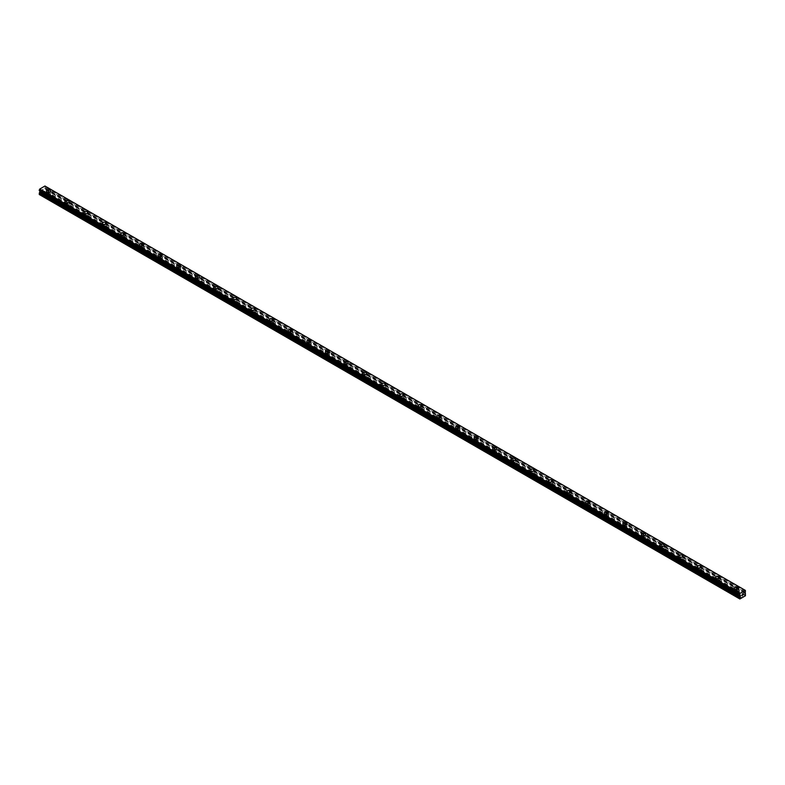 <?xml version="1.0" encoding="UTF-8"?>
<svg xmlns="http://www.w3.org/2000/svg" width="785" height="785" viewBox="0 0 785 785"><rect width="100%" height="100%" fill="white"/><g stroke="black" fill="none" stroke-linecap="round" stroke-linejoin="round"><path stroke-width="0.59" stroke-dasharray="3.92 2.94" d="M741.717 597.915L736.193 594.363A1.315 0.756 0 0 0 737.772 593.617A1.315 0.756 0 0 0 737.743 593.47L736.713 592.871A1.315 0.756 0 0 0 735.143 593.617A1.315 0.756 0 0 0 735.162 593.774L48.287 197.202A1.315 0.756 0 0 0 49.857 196.456A1.315 0.756 0 0 0 49.838 196.309L48.807 195.71A1.315 0.756 0 0 0 47.228 196.456A1.315 0.756 0 0 0 47.257 196.613L41.419 193.601L45.451 190.912L44.676 188.881L45.451 187.016L44.941 186.016M47.62 194.67A1.315 0.756 0 0 0 49.053 194.837A1.315 0.756 0 0 0 49.857 194.13A1.315 0.756 0 0 0 49.475 193.601A1.315 0.756 0 0 0 48.042 193.434A1.315 0.756 0 0 0 47.228 194.13A1.315 0.756 0 0 0 47.62 194.67M50.633 191.098L50.633 191.089A2.08 1.197 180 0 1 49.347 192.207A2.08 1.197 180 0 1 47.071 191.942A2.08 1.197 180 0 1 46.462 191.098L46.462 191.089M66.205 207.907L66.882 207.937A1.315 0.756 0 0 0 68.452 207.191A1.315 0.756 0 0 0 68.423 207.044L67.402 206.445A1.315 0.756 0 0 0 65.822 207.191A1.315 0.756 0 0 0 65.852 207.348L66.205 207.907M66.205 205.405A1.315 0.756 0 0 0 67.638 205.572A1.315 0.756 0 0 0 68.452 204.865A1.315 0.756 0 0 0 68.069 204.326A1.315 0.756 0 0 0 66.637 204.169A1.315 0.756 0 0 0 65.822 204.865A1.315 0.756 0 0 0 66.205 205.405M69.217 201.833L69.217 201.823A2.08 1.197 180 0 1 67.932 202.942A2.08 1.197 180 0 1 65.665 202.677A2.08 1.197 180 0 1 65.057 201.833L65.057 201.823M84.8 218.642L85.467 218.672A1.315 0.756 0 0 0 87.047 217.926A1.315 0.756 0 0 0 87.017 217.779L85.987 217.18A1.315 0.756 0 0 0 84.417 217.926A1.315 0.756 0 0 0 84.446 218.073L84.8 218.642M84.8 216.14A1.315 0.756 0 0 0 86.232 216.307A1.315 0.756 0 0 0 87.047 215.6A1.315 0.756 0 0 0 86.664 215.061A1.315 0.756 0 0 0 85.231 214.904A1.315 0.756 0 0 0 84.417 215.6A1.315 0.756 0 0 0 84.8 216.14M87.812 212.558L87.812 212.568A2.08 1.197 180 0 1 86.527 213.677A2.08 1.197 180 0 1 84.26 213.412A2.08 1.197 180 0 1 83.652 212.568L83.652 212.558M103.394 229.377L104.062 229.406A1.315 0.756 0 0 0 105.641 228.661A1.315 0.756 0 0 0 105.612 228.513L104.582 227.915A1.315 0.756 0 0 0 103.012 228.661A1.315 0.756 0 0 0 103.031 228.808L103.394 229.377M103.394 226.875A1.315 0.756 0 0 0 104.827 227.032A1.315 0.756 0 0 0 105.641 226.335A1.315 0.756 0 0 0 105.249 225.795A1.315 0.756 0 0 0 103.816 225.638A1.315 0.756 0 0 0 103.012 226.335A1.315 0.756 0 0 0 103.394 226.875M106.407 223.293L106.407 223.293A2.08 1.197 180 0 1 105.121 224.412A2.08 1.197 180 0 1 102.855 224.147A2.08 1.197 180 0 1 102.236 223.293L102.236 223.293M121.989 240.112L122.656 240.141A1.315 0.756 0 0 0 124.226 239.396A1.315 0.756 0 0 0 124.207 239.248L123.176 238.65A1.315 0.756 0 0 0 121.596 239.396A1.315 0.756 0 0 0 121.626 239.543L121.989 240.112M121.989 237.61A1.315 0.756 0 0 0 123.422 237.767A1.315 0.756 0 0 0 124.226 237.07A1.315 0.756 0 0 0 123.844 236.53A1.315 0.756 0 0 0 122.411 236.363A1.315 0.756 0 0 0 121.596 237.07A1.315 0.756 0 0 0 121.989 237.61M124.992 234.028L124.992 234.028A2.08 1.197 180 0 1 123.706 235.137A2.08 1.197 180 0 1 121.439 234.882A2.08 1.197 180 0 1 120.831 234.028L120.831 234.028M140.574 250.847L141.241 250.876A1.315 0.756 0 0 0 142.821 250.13A1.315 0.756 0 0 0 142.792 249.983L141.771 249.385A1.315 0.756 0 0 0 140.191 250.13A1.315 0.756 0 0 0 140.221 250.278L140.574 250.847M140.574 248.345A1.315 0.756 0 0 0 142.006 248.502A1.315 0.756 0 0 0 142.821 247.805A1.315 0.756 0 0 0 142.438 247.265A1.315 0.756 0 0 0 141.006 247.098A1.315 0.756 0 0 0 140.191 247.805A1.315 0.756 0 0 0 140.574 248.345M143.586 244.763L143.586 244.763A2.08 1.197 180 0 1 142.301 245.872A2.08 1.197 180 0 1 140.034 245.617A2.08 1.197 180 0 1 139.426 244.763L139.426 244.763M159.169 261.582L159.836 261.611A1.315 0.756 0 0 0 161.416 260.865A1.315 0.756 0 0 0 161.386 260.708L160.356 260.12A1.315 0.756 0 0 0 158.786 260.865A1.315 0.756 0 0 0 158.805 261.012L159.169 261.582M159.169 259.07A1.315 0.756 0 0 0 160.601 259.236A1.315 0.756 0 0 0 161.416 258.54A1.315 0.756 0 0 0 161.033 258A1.315 0.756 0 0 0 159.6 257.833A1.315 0.756 0 0 0 158.786 258.54A1.315 0.756 0 0 0 159.169 259.07M162.181 255.498L162.181 255.498A2.08 1.197 180 0 1 160.896 256.607A2.08 1.197 180 0 1 158.629 256.352A2.08 1.197 180 0 1 158.02 255.498L158.02 255.498M177.763 272.316L178.43 272.346A1.315 0.756 0 0 0 180.01 271.6A1.315 0.756 0 0 0 179.981 271.443L178.951 270.854A1.315 0.756 0 0 0 177.381 271.6A1.315 0.756 0 0 0 177.4 271.747L177.763 272.316M177.763 269.804A1.315 0.756 0 0 0 179.196 269.971A1.315 0.756 0 0 0 180.01 269.275A1.315 0.756 0 0 0 179.618 268.735A1.315 0.756 0 0 0 178.185 268.568A1.315 0.756 0 0 0 177.381 269.275A1.315 0.756 0 0 0 177.763 269.804M180.776 266.233L180.776 266.233A2.08 1.197 180 0 1 179.49 267.342A2.08 1.197 180 0 1 177.224 267.086A2.08 1.197 180 0 1 176.605 266.233L176.605 266.233M196.358 283.051L197.025 283.071A1.315 0.756 0 0 0 198.595 282.335A1.315 0.756 0 0 0 198.576 282.178L197.545 281.589A1.315 0.756 0 0 0 195.965 282.335A1.315 0.756 0 0 0 195.995 282.482L196.358 283.051M196.358 280.539A1.315 0.756 0 0 0 197.791 280.706A1.315 0.756 0 0 0 198.595 280.01A1.315 0.756 0 0 0 198.212 279.47A1.315 0.756 0 0 0 196.78 279.303A1.315 0.756 0 0 0 195.965 280.01A1.315 0.756 0 0 0 196.358 280.539M199.361 276.968L199.361 276.968A2.08 1.197 180 0 1 198.075 278.076A2.08 1.197 180 0 1 195.808 277.821A2.08 1.197 180 0 1 195.2 276.968L195.2 276.968M214.943 293.776L215.61 293.806A1.315 0.756 0 0 0 217.19 293.07A1.315 0.756 0 0 0 217.16 292.913L216.14 292.324A1.315 0.756 0 0 0 214.56 293.07A1.315 0.756 0 0 0 214.59 293.217L214.943 293.776M214.943 291.274A1.315 0.756 0 0 0 216.375 291.441A1.315 0.756 0 0 0 217.19 290.744A1.315 0.756 0 0 0 216.807 290.205A1.315 0.756 0 0 0 215.375 290.038A1.315 0.756 0 0 0 214.56 290.744A1.315 0.756 0 0 0 214.943 291.274M217.955 287.702L217.955 287.702A2.08 1.197 180 0 1 216.67 288.811A2.08 1.197 180 0 1 214.403 288.556A2.08 1.197 180 0 1 213.795 287.702L213.795 287.702M233.537 304.511L234.205 304.541A1.315 0.756 0 0 0 235.785 303.795A1.315 0.756 0 0 0 235.755 303.648L234.725 303.059A1.315 0.756 0 0 0 233.155 303.795A1.315 0.756 0 0 0 233.174 303.952L233.537 304.511M233.537 302.009A1.315 0.756 0 0 0 234.97 302.176A1.315 0.756 0 0 0 235.785 301.469A1.315 0.756 0 0 0 235.392 300.94A1.315 0.756 0 0 0 233.959 300.773A1.315 0.756 0 0 0 233.155 301.469A1.315 0.756 0 0 0 233.537 302.009M236.55 298.437L236.55 298.428A2.08 1.197 180 0 1 235.264 299.546A2.08 1.197 180 0 1 232.998 299.281A2.08 1.197 180 0 1 232.389 298.437L232.389 298.428M252.132 315.246L252.799 315.276A1.315 0.756 0 0 0 254.369 314.53A1.315 0.756 0 0 0 254.35 314.383L253.32 313.794A1.315 0.756 0 0 0 251.74 314.53A1.315 0.756 0 0 0 251.769 314.687L252.132 315.246M252.132 312.744A1.315 0.756 0 0 0 253.565 312.911A1.315 0.756 0 0 0 254.369 312.204A1.315 0.756 0 0 0 253.987 311.674A1.315 0.756 0 0 0 252.554 311.508A1.315 0.756 0 0 0 251.74 312.204A1.315 0.756 0 0 0 252.132 312.744M255.145 309.162L255.145 309.172A2.08 1.197 180 0 1 253.859 310.281A2.08 1.197 180 0 1 251.583 310.016A2.08 1.197 180 0 1 250.974 309.172L250.974 309.162M270.717 325.981L271.394 326.01A1.315 0.756 0 0 0 272.964 325.265A1.315 0.756 0 0 0 272.945 325.118L271.914 324.519A1.315 0.756 0 0 0 270.334 325.265A1.315 0.756 0 0 0 270.364 325.422L270.717 325.981M270.717 323.479A1.315 0.756 0 0 0 272.15 323.646A1.315 0.756 0 0 0 272.964 322.939A1.315 0.756 0 0 0 272.581 322.409A1.315 0.756 0 0 0 271.149 322.242A1.315 0.756 0 0 0 270.334 322.939A1.315 0.756 0 0 0 270.717 323.479M273.729 319.907L273.729 319.897A2.08 1.197 180 0 1 272.444 321.016A2.08 1.197 180 0 1 270.177 320.751A2.08 1.197 180 0 1 269.569 319.907L269.569 319.897M289.312 336.716L289.979 336.745A1.315 0.756 0 0 0 291.559 336A1.315 0.756 0 0 0 291.529 335.852L290.509 335.254A1.315 0.756 0 0 0 288.929 336A1.315 0.756 0 0 0 288.959 336.157L289.312 336.716M289.312 334.214A1.315 0.756 0 0 0 290.744 334.381A1.315 0.756 0 0 0 291.559 333.674A1.315 0.756 0 0 0 291.176 333.134A1.315 0.756 0 0 0 289.743 332.977A1.315 0.756 0 0 0 288.929 333.674A1.315 0.756 0 0 0 289.312 334.214M292.324 330.642L292.324 330.632A2.08 1.197 180 0 1 291.039 331.751A2.08 1.197 180 0 1 288.772 331.486A2.08 1.197 180 0 1 288.164 330.642L288.164 330.632M307.906 347.451L308.574 347.48A1.315 0.756 0 0 0 310.153 346.735A1.315 0.756 0 0 0 310.124 346.587L309.094 345.989A1.315 0.756 0 0 0 307.524 346.735A1.315 0.756 0 0 0 307.543 346.882L307.906 347.451M307.906 344.949A1.315 0.756 0 0 0 309.339 345.115A1.315 0.756 0 0 0 310.153 344.409A1.315 0.756 0 0 0 309.761 343.869A1.315 0.756 0 0 0 308.328 343.712A1.315 0.756 0 0 0 307.524 344.409A1.315 0.756 0 0 0 307.906 344.949M310.919 341.377L310.919 341.367A2.08 1.197 180 0 1 309.633 342.486A2.08 1.197 180 0 1 307.367 342.221A2.08 1.197 180 0 1 306.758 341.377L306.758 341.367M326.501 358.186L327.168 358.215A1.315 0.756 0 0 0 328.738 357.469A1.315 0.756 0 0 0 328.719 357.322L327.688 356.724A1.315 0.756 0 0 0 326.109 357.469A1.315 0.756 0 0 0 326.138 357.617L326.501 358.186M326.501 355.683A1.315 0.756 0 0 0 327.934 355.84A1.315 0.756 0 0 0 328.738 355.144A1.315 0.756 0 0 0 328.356 354.604A1.315 0.756 0 0 0 326.923 354.447A1.315 0.756 0 0 0 326.109 355.144A1.315 0.756 0 0 0 326.501 355.683M329.514 352.102L329.514 352.102A2.08 1.197 180 0 1 328.228 353.221A2.08 1.197 180 0 1 325.952 352.956A2.08 1.197 180 0 1 325.343 352.102L325.343 352.102M345.086 368.921L345.763 368.95A1.315 0.756 0 0 0 347.333 368.204A1.315 0.756 0 0 0 347.304 368.057L346.283 367.459A1.315 0.756 0 0 0 344.703 368.204A1.315 0.756 0 0 0 344.733 368.351L345.086 368.921M345.086 366.418A1.315 0.756 0 0 0 346.519 366.575A1.315 0.756 0 0 0 347.333 365.879A1.315 0.756 0 0 0 346.95 365.339A1.315 0.756 0 0 0 345.518 365.172A1.315 0.756 0 0 0 344.703 365.879A1.315 0.756 0 0 0 345.086 366.418M348.098 362.837L348.098 362.837A2.08 1.197 180 0 1 346.813 363.946A2.08 1.197 180 0 1 344.546 363.69A2.08 1.197 180 0 1 343.938 362.837L343.938 362.837M363.681 379.655L364.348 379.685A1.315 0.756 0 0 0 365.928 378.939A1.315 0.756 0 0 0 365.898 378.792L364.868 378.193A1.315 0.756 0 0 0 363.298 378.939A1.315 0.756 0 0 0 363.327 379.086L363.681 379.655M363.681 377.153A1.315 0.756 0 0 0 365.113 377.31A1.315 0.756 0 0 0 365.928 376.614A1.315 0.756 0 0 0 365.545 376.074A1.315 0.756 0 0 0 364.112 375.907A1.315 0.756 0 0 0 363.298 376.614A1.315 0.756 0 0 0 363.681 377.153M366.693 373.572L366.693 373.572A2.08 1.197 180 0 1 365.408 374.68A2.08 1.197 180 0 1 363.141 374.425A2.08 1.197 180 0 1 362.533 373.572L362.533 373.572M382.275 390.39L382.943 390.42A1.315 0.756 0 0 0 384.522 389.674A1.315 0.756 0 0 0 384.493 389.517L383.463 388.928A1.315 0.756 0 0 0 381.893 389.674A1.315 0.756 0 0 0 381.912 389.821L382.275 390.39M382.275 387.878A1.315 0.756 0 0 0 383.708 388.045A1.315 0.756 0 0 0 384.522 387.348A1.315 0.756 0 0 0 384.13 386.809A1.315 0.756 0 0 0 382.697 386.642A1.315 0.756 0 0 0 381.893 387.348A1.315 0.756 0 0 0 382.275 387.878M385.288 384.307L385.288 384.307A2.08 1.197 180 0 1 384.002 385.415A2.08 1.197 180 0 1 381.736 385.16A2.08 1.197 180 0 1 381.117 384.307L381.117 384.307M400.87 401.125L401.537 401.145A1.315 0.756 0 0 0 403.107 400.409A1.315 0.756 0 0 0 403.088 400.252L402.057 399.663A1.315 0.756 0 0 0 400.478 400.409A1.315 0.756 0 0 0 400.507 400.556L400.87 401.125M400.87 398.613A1.315 0.756 0 0 0 402.303 398.78A1.315 0.756 0 0 0 403.107 398.083A1.315 0.756 0 0 0 402.725 397.544A1.315 0.756 0 0 0 401.292 397.377A1.315 0.756 0 0 0 400.478 398.083A1.315 0.756 0 0 0 400.87 398.613M403.882 395.041L403.882 395.041A2.08 1.197 180 0 1 402.597 396.15A2.08 1.197 180 0 1 400.321 395.895A2.08 1.197 180 0 1 399.712 395.041L399.712 395.041M419.455 411.86L420.132 411.88A1.315 0.756 0 0 0 421.702 411.144A1.315 0.756 0 0 0 421.673 410.987L420.652 410.398A1.315 0.756 0 0 0 419.072 411.144A1.315 0.756 0 0 0 419.102 411.291L419.455 411.86M419.455 409.348A1.315 0.756 0 0 0 420.888 409.515A1.315 0.756 0 0 0 421.702 408.818A1.315 0.756 0 0 0 421.319 408.278A1.315 0.756 0 0 0 419.887 408.112A1.315 0.756 0 0 0 419.072 408.818A1.315 0.756 0 0 0 419.455 409.348M422.467 405.776L422.467 405.776A2.08 1.197 180 0 1 421.182 406.885A2.08 1.197 180 0 1 418.915 406.63A2.08 1.197 180 0 1 418.307 405.776L418.307 405.776M438.05 422.585L438.717 422.615A1.315 0.756 0 0 0 440.297 421.879A1.315 0.756 0 0 0 440.267 421.722L439.237 421.133A1.315 0.756 0 0 0 437.667 421.879A1.315 0.756 0 0 0 437.696 422.026L438.05 422.585M438.05 420.083A1.315 0.756 0 0 0 439.482 420.25A1.315 0.756 0 0 0 440.297 419.543A1.315 0.756 0 0 0 439.914 419.013A1.315 0.756 0 0 0 438.481 418.847A1.315 0.756 0 0 0 437.667 419.543A1.315 0.756 0 0 0 438.05 420.083M441.062 416.511L441.062 416.511A2.08 1.197 180 0 1 439.777 417.62A2.08 1.197 180 0 1 437.51 417.365A2.08 1.197 180 0 1 436.902 416.511L436.902 416.511M456.644 433.32L457.312 433.349A1.315 0.756 0 0 0 458.891 432.604A1.315 0.756 0 0 0 458.862 432.457L457.832 431.868A1.315 0.756 0 0 0 456.262 432.604A1.315 0.756 0 0 0 456.281 432.761L456.644 433.32M456.644 430.818A1.315 0.756 0 0 0 458.077 430.985A1.315 0.756 0 0 0 458.891 430.278A1.315 0.756 0 0 0 458.499 429.748A1.315 0.756 0 0 0 457.066 429.581A1.315 0.756 0 0 0 456.262 430.278A1.315 0.756 0 0 0 456.644 430.818M459.657 427.246L459.657 427.236A2.08 1.197 180 0 1 458.371 428.355A2.08 1.197 180 0 1 456.105 428.09A2.08 1.197 180 0 1 455.486 427.246L455.486 427.236M475.239 444.055L475.906 444.084A1.315 0.756 0 0 0 477.476 443.339A1.315 0.756 0 0 0 477.457 443.191L476.426 442.603A1.315 0.756 0 0 0 474.846 443.339A1.315 0.756 0 0 0 474.876 443.496L475.239 444.055M475.239 441.553A1.315 0.756 0 0 0 476.672 441.719A1.315 0.756 0 0 0 477.476 441.013A1.315 0.756 0 0 0 477.094 440.483A1.315 0.756 0 0 0 475.661 440.316A1.315 0.756 0 0 0 474.846 441.013A1.315 0.756 0 0 0 475.239 441.553M478.242 437.981L478.242 437.971A2.08 1.197 180 0 1 476.956 439.09A2.08 1.197 180 0 1 474.689 438.825A2.08 1.197 180 0 1 474.081 437.981L474.081 437.971M493.824 454.79L494.491 454.819A1.315 0.756 0 0 0 496.071 454.073A1.315 0.756 0 0 0 496.041 453.926L495.021 453.328A1.315 0.756 0 0 0 493.441 454.073A1.315 0.756 0 0 0 493.471 454.23L493.824 454.79M493.824 452.288A1.315 0.756 0 0 0 495.257 452.454A1.315 0.756 0 0 0 496.071 451.748A1.315 0.756 0 0 0 495.688 451.218A1.315 0.756 0 0 0 494.256 451.051A1.315 0.756 0 0 0 493.441 451.748A1.315 0.756 0 0 0 493.824 452.288M496.836 448.716L496.836 448.706A2.08 1.197 180 0 1 495.551 449.825A2.08 1.197 180 0 1 493.284 449.56A2.08 1.197 180 0 1 492.676 448.716L492.676 448.706M512.419 465.525L513.086 465.554A1.315 0.756 0 0 0 514.666 464.808A1.315 0.756 0 0 0 514.636 464.661L513.606 464.063A1.315 0.756 0 0 0 512.036 464.808A1.315 0.756 0 0 0 512.056 464.965L512.419 465.525M512.419 463.022A1.315 0.756 0 0 0 513.851 463.189A1.315 0.756 0 0 0 514.666 462.483A1.315 0.756 0 0 0 514.283 461.943A1.315 0.756 0 0 0 512.85 461.786A1.315 0.756 0 0 0 512.036 462.483A1.315 0.756 0 0 0 512.419 463.022M515.431 459.441L515.431 459.451A2.08 1.197 180 0 1 514.146 460.56A2.08 1.197 180 0 1 511.879 460.295A2.08 1.197 180 0 1 511.27 459.451L511.27 459.441M531.013 476.26L531.681 476.289A1.315 0.756 0 0 0 533.26 475.543A1.315 0.756 0 0 0 533.231 475.396L532.201 474.797A1.315 0.756 0 0 0 530.631 475.543A1.315 0.756 0 0 0 530.65 475.69L531.013 476.26M531.013 473.757A1.315 0.756 0 0 0 532.446 473.924A1.315 0.756 0 0 0 533.26 473.218A1.315 0.756 0 0 0 532.868 472.678A1.315 0.756 0 0 0 531.435 472.521A1.315 0.756 0 0 0 530.631 473.218A1.315 0.756 0 0 0 531.013 473.757M534.026 470.176L534.026 470.176A2.08 1.197 180 0 1 532.74 471.294A2.08 1.197 180 0 1 530.474 471.029A2.08 1.197 180 0 1 529.855 470.176L529.855 470.176M549.608 486.994L550.275 487.024A1.315 0.756 0 0 0 551.845 486.278A1.315 0.756 0 0 0 551.826 486.131L550.795 485.532A1.315 0.756 0 0 0 549.215 486.278A1.315 0.756 0 0 0 549.245 486.425L549.608 486.994M549.608 484.492A1.315 0.756 0 0 0 551.041 484.649A1.315 0.756 0 0 0 551.845 483.952A1.315 0.756 0 0 0 551.462 483.413A1.315 0.756 0 0 0 550.03 483.256A1.315 0.756 0 0 0 549.215 483.952A1.315 0.756 0 0 0 549.608 484.492M552.611 480.911L552.611 480.911A2.08 1.197 180 0 1 551.325 482.029A2.08 1.197 180 0 1 549.058 481.764A2.08 1.197 180 0 1 548.45 480.911L548.45 480.911M568.193 497.729L568.86 497.759A1.315 0.756 0 0 0 570.44 497.013A1.315 0.756 0 0 0 570.41 496.866L569.39 496.267A1.315 0.756 0 0 0 567.81 497.013A1.315 0.756 0 0 0 567.84 497.16L568.193 497.729M568.193 495.227A1.315 0.756 0 0 0 569.625 495.384A1.315 0.756 0 0 0 570.44 494.687A1.315 0.756 0 0 0 570.057 494.148A1.315 0.756 0 0 0 568.625 493.981A1.315 0.756 0 0 0 567.81 494.687A1.315 0.756 0 0 0 568.193 495.227M571.205 491.645L571.205 491.645A2.08 1.197 180 0 1 569.92 492.754A2.08 1.197 180 0 1 567.653 492.499A2.08 1.197 180 0 1 567.045 491.645L567.045 491.645M586.788 508.464L587.455 508.494A1.315 0.756 0 0 0 589.035 507.748A1.315 0.756 0 0 0 589.005 507.601L587.975 507.002A1.315 0.756 0 0 0 586.405 507.748A1.315 0.756 0 0 0 586.424 507.895L586.788 508.464M586.788 505.962A1.315 0.756 0 0 0 588.22 506.119A1.315 0.756 0 0 0 589.035 505.422A1.315 0.756 0 0 0 588.642 504.883A1.315 0.756 0 0 0 587.209 504.716A1.315 0.756 0 0 0 586.405 505.422A1.315 0.756 0 0 0 586.788 505.962M589.8 502.38L589.8 502.38A2.08 1.197 180 0 1 588.514 503.489A2.08 1.197 180 0 1 586.248 503.234A2.08 1.197 180 0 1 585.639 502.38L585.639 502.38M605.382 519.199L606.049 519.228A1.315 0.756 0 0 0 607.619 518.483A1.315 0.756 0 0 0 607.6 518.326L606.569 517.737A1.315 0.756 0 0 0 604.99 518.483A1.315 0.756 0 0 0 605.019 518.63L605.382 519.199M605.382 516.687A1.315 0.756 0 0 0 606.815 516.854A1.315 0.756 0 0 0 607.619 516.157A1.315 0.756 0 0 0 607.237 515.617A1.315 0.756 0 0 0 605.804 515.451A1.315 0.756 0 0 0 604.99 516.157A1.315 0.756 0 0 0 605.382 516.687M608.395 513.115L608.395 513.115A2.08 1.197 180 0 1 607.109 514.224A2.08 1.197 180 0 1 604.833 513.969A2.08 1.197 180 0 1 604.224 513.115L604.224 513.115M623.967 529.934L624.644 529.953A1.315 0.756 0 0 0 626.214 529.218A1.315 0.756 0 0 0 626.194 529.061L625.164 528.472A1.315 0.756 0 0 0 623.584 529.218A1.315 0.756 0 0 0 623.614 529.365L623.967 529.934M623.967 527.422A1.315 0.756 0 0 0 625.4 527.589A1.315 0.756 0 0 0 626.214 526.892A1.315 0.756 0 0 0 625.831 526.352A1.315 0.756 0 0 0 624.399 526.185A1.315 0.756 0 0 0 623.584 526.892A1.315 0.756 0 0 0 623.967 527.422M626.98 523.85L626.98 523.85A2.08 1.197 180 0 1 625.694 524.959A2.08 1.197 180 0 1 623.427 524.704A2.08 1.197 180 0 1 622.819 523.85L622.819 523.85M642.562 540.669L643.229 540.688A1.315 0.756 0 0 0 644.809 539.952A1.315 0.756 0 0 0 644.779 539.795L643.759 539.207A1.315 0.756 0 0 0 642.179 539.952A1.315 0.756 0 0 0 642.208 540.1L642.562 540.669M642.562 538.157A1.315 0.756 0 0 0 643.994 538.324A1.315 0.756 0 0 0 644.809 537.627A1.315 0.756 0 0 0 644.426 537.087A1.315 0.756 0 0 0 642.993 536.92A1.315 0.756 0 0 0 642.179 537.627A1.315 0.756 0 0 0 642.562 538.157M645.574 534.585L645.574 534.585A2.08 1.197 180 0 1 644.289 535.694A2.08 1.197 180 0 1 642.022 535.439A2.08 1.197 180 0 1 641.414 534.585L641.414 534.585M661.156 551.394L661.824 551.423A1.315 0.756 0 0 0 663.404 550.687A1.315 0.756 0 0 0 663.374 550.53L662.344 549.942A1.315 0.756 0 0 0 660.774 550.687A1.315 0.756 0 0 0 660.793 550.834L661.156 551.394M661.156 548.892A1.315 0.756 0 0 0 662.589 549.058A1.315 0.756 0 0 0 663.404 548.352A1.315 0.756 0 0 0 663.011 547.822A1.315 0.756 0 0 0 661.578 547.655A1.315 0.756 0 0 0 660.774 548.352A1.315 0.756 0 0 0 661.156 548.892M664.169 545.32L664.169 545.32A2.08 1.197 180 0 1 662.883 546.429A2.08 1.197 180 0 1 660.617 546.174A2.08 1.197 180 0 1 660.008 545.32L660.008 545.32M679.751 562.129L680.418 562.158A1.315 0.756 0 0 0 681.988 561.412A1.315 0.756 0 0 0 681.969 561.265L680.938 560.676A1.315 0.756 0 0 0 679.359 561.412A1.315 0.756 0 0 0 679.388 561.569L679.751 562.129M679.751 559.627A1.315 0.756 0 0 0 681.184 559.793A1.315 0.756 0 0 0 681.988 559.087A1.315 0.756 0 0 0 681.606 558.557A1.315 0.756 0 0 0 680.173 558.39A1.315 0.756 0 0 0 679.359 559.087A1.315 0.756 0 0 0 679.751 559.627M682.764 556.045L682.764 556.055A2.08 1.197 180 0 1 681.478 557.164A2.08 1.197 180 0 1 679.202 556.899A2.08 1.197 180 0 1 678.593 556.055L678.593 556.045M698.336 572.864L699.013 572.893A1.315 0.756 0 0 0 700.583 572.147A1.315 0.756 0 0 0 700.554 572L699.533 571.411A1.315 0.756 0 0 0 697.953 572.147A1.315 0.756 0 0 0 697.983 572.304L698.336 572.864M698.336 570.361A1.315 0.756 0 0 0 699.769 570.528A1.315 0.756 0 0 0 700.583 569.822A1.315 0.756 0 0 0 700.2 569.292A1.315 0.756 0 0 0 698.768 569.125A1.315 0.756 0 0 0 697.953 569.822A1.315 0.756 0 0 0 698.336 570.361M701.348 566.79L701.348 566.78A2.08 1.197 180 0 1 700.063 567.898A2.08 1.197 180 0 1 697.796 567.634A2.08 1.197 180 0 1 697.188 566.79L697.188 566.78M716.931 583.598L717.598 583.628A1.315 0.756 0 0 0 719.178 582.882A1.315 0.756 0 0 0 719.148 582.735L718.118 582.136A1.315 0.756 0 0 0 716.548 582.882A1.315 0.756 0 0 0 716.577 583.039L716.931 583.598M716.931 581.096A1.315 0.756 0 0 0 718.363 581.263A1.315 0.756 0 0 0 719.178 580.557A1.315 0.756 0 0 0 718.795 580.027A1.315 0.756 0 0 0 717.362 579.86A1.315 0.756 0 0 0 716.548 580.557A1.315 0.756 0 0 0 716.931 581.096M719.943 577.524L719.943 577.515A2.08 1.197 180 0 1 718.658 578.633A2.08 1.197 180 0 1 716.391 578.368A2.08 1.197 180 0 1 715.783 577.524L715.783 577.515M735.525 591.831A1.315 0.756 0 0 0 736.958 591.998A1.315 0.756 0 0 0 737.772 591.291A1.315 0.756 0 0 0 737.38 590.752A1.315 0.756 0 0 0 735.947 590.595A1.315 0.756 0 0 0 735.143 591.291A1.315 0.756 0 0 0 735.525 591.831M738.538 588.259L738.538 588.25A2.08 1.197 180 0 1 737.252 589.368A2.08 1.197 180 0 1 734.986 589.103A2.08 1.197 180 0 1 734.367 588.259L734.367 588.25M734.986 592.145A2.08 1.197 0 0 0 737.252 592.4A2.08 1.197 0 0 0 738.538 591.291A2.08 1.197 0 0 0 737.929 590.448A2.08 1.197 0 0 0 735.653 590.183A2.08 1.197 0 0 0 734.367 591.291A2.08 1.197 0 0 0 734.986 592.145M734.986 589.427A2.08 1.197 0 0 0 737.252 589.692A2.08 1.197 0 0 0 738.538 588.573A2.08 1.197 0 0 0 737.929 587.73A2.08 1.197 0 0 0 735.653 587.465A2.08 1.197 0 0 0 734.367 588.573A2.08 1.197 0 0 0 734.986 589.427M716.391 581.41A2.08 1.197 0 0 0 718.658 581.665A2.08 1.197 0 0 0 719.943 580.557A2.08 1.197 0 0 0 719.335 579.713A2.08 1.197 0 0 0 717.068 579.448A2.08 1.197 0 0 0 715.783 580.557A2.08 1.197 0 0 0 716.391 581.41M716.391 578.692A2.08 1.197 0 0 0 718.658 578.957A2.08 1.197 0 0 0 719.943 577.838A2.08 1.197 0 0 0 719.335 576.995A2.08 1.197 0 0 0 717.068 576.73A2.08 1.197 0 0 0 715.783 577.838A2.08 1.197 0 0 0 716.391 578.692M697.796 570.675A2.08 1.197 0 0 0 700.063 570.931A2.08 1.197 0 0 0 701.348 569.822A2.08 1.197 0 0 0 700.74 568.978A2.08 1.197 0 0 0 698.473 568.713A2.08 1.197 0 0 0 697.188 569.822A2.08 1.197 0 0 0 697.796 570.675M697.796 567.957A2.08 1.197 0 0 0 700.063 568.222A2.08 1.197 0 0 0 701.348 567.113A2.08 1.197 0 0 0 700.74 566.26A2.08 1.197 0 0 0 698.473 565.995A2.08 1.197 0 0 0 697.188 567.113A2.08 1.197 0 0 0 697.796 567.957M679.202 559.94A2.08 1.197 0 0 0 681.478 560.205A2.08 1.197 0 0 0 682.764 559.087A2.08 1.197 0 0 0 682.145 558.243A2.08 1.197 0 0 0 679.879 557.978A2.08 1.197 0 0 0 678.593 559.087A2.08 1.197 0 0 0 679.202 559.94M679.202 557.222A2.08 1.197 0 0 0 681.478 557.487A2.08 1.197 0 0 0 682.764 556.379A2.08 1.197 0 0 0 682.145 555.525A2.08 1.197 0 0 0 679.879 555.26A2.08 1.197 0 0 0 678.593 556.379A2.08 1.197 0 0 0 679.202 557.222M660.617 549.206A2.08 1.197 0 0 0 662.883 549.471A2.08 1.197 0 0 0 664.169 548.352A2.08 1.197 0 0 0 663.56 547.508A2.08 1.197 0 0 0 661.294 547.243A2.08 1.197 0 0 0 660.008 548.352A2.08 1.197 0 0 0 660.617 549.206M660.617 546.488A2.08 1.197 0 0 0 662.883 546.753A2.08 1.197 0 0 0 664.169 545.644A2.08 1.197 0 0 0 663.56 544.79A2.08 1.197 0 0 0 661.294 544.535A2.08 1.197 0 0 0 660.008 545.644A2.08 1.197 0 0 0 660.617 546.488M642.022 538.471A2.08 1.197 0 0 0 644.289 538.736A2.08 1.197 0 0 0 645.574 537.627A2.08 1.197 0 0 0 644.966 536.773A2.08 1.197 0 0 0 642.699 536.508A2.08 1.197 0 0 0 641.414 537.627A2.08 1.197 0 0 0 642.022 538.471M642.022 535.753A2.08 1.197 0 0 0 644.289 536.018A2.08 1.197 0 0 0 645.574 534.909A2.08 1.197 0 0 0 644.966 534.055A2.08 1.197 0 0 0 642.699 533.8A2.08 1.197 0 0 0 641.414 534.909A2.08 1.197 0 0 0 642.022 535.753M623.427 527.736A2.08 1.197 0 0 0 625.694 528.001A2.08 1.197 0 0 0 626.98 526.892A2.08 1.197 0 0 0 626.371 526.038A2.08 1.197 0 0 0 624.104 525.783A2.08 1.197 0 0 0 622.819 526.892A2.08 1.197 0 0 0 623.427 527.736M623.427 525.018A2.08 1.197 0 0 0 625.694 525.283A2.08 1.197 0 0 0 626.98 524.174A2.08 1.197 0 0 0 626.371 523.32A2.08 1.197 0 0 0 624.104 523.065A2.08 1.197 0 0 0 622.819 524.174A2.08 1.197 0 0 0 623.427 525.018M604.833 517.001A2.08 1.197 0 0 0 607.109 517.266A2.08 1.197 0 0 0 608.395 516.157A2.08 1.197 0 0 0 607.776 515.303A2.08 1.197 0 0 0 605.51 515.048A2.08 1.197 0 0 0 604.224 516.157A2.08 1.197 0 0 0 604.833 517.001M604.833 514.293A2.08 1.197 0 0 0 607.109 514.548A2.08 1.197 0 0 0 608.395 513.439A2.08 1.197 0 0 0 607.776 512.585A2.08 1.197 0 0 0 605.51 512.33A2.08 1.197 0 0 0 604.224 513.439A2.08 1.197 0 0 0 604.833 514.293M586.248 506.266A2.08 1.197 0 0 0 588.514 506.531A2.08 1.197 0 0 0 589.8 505.422A2.08 1.197 0 0 0 589.192 504.569A2.08 1.197 0 0 0 586.925 504.313A2.08 1.197 0 0 0 585.639 505.422A2.08 1.197 0 0 0 586.248 506.266M586.248 503.558A2.08 1.197 0 0 0 588.514 503.813A2.08 1.197 0 0 0 589.8 502.704A2.08 1.197 0 0 0 589.192 501.85A2.08 1.197 0 0 0 586.925 501.595A2.08 1.197 0 0 0 585.639 502.704A2.08 1.197 0 0 0 586.248 503.558M567.653 495.541A2.08 1.197 0 0 0 569.92 495.796A2.08 1.197 0 0 0 571.205 494.687A2.08 1.197 0 0 0 570.597 493.834A2.08 1.197 0 0 0 568.33 493.579A2.08 1.197 0 0 0 567.045 494.687A2.08 1.197 0 0 0 567.653 495.541M567.653 492.823A2.08 1.197 0 0 0 569.92 493.078A2.08 1.197 0 0 0 571.205 491.969A2.08 1.197 0 0 0 570.597 491.125A2.08 1.197 0 0 0 568.33 490.861A2.08 1.197 0 0 0 567.045 491.969A2.08 1.197 0 0 0 567.653 492.823M549.058 484.806A2.08 1.197 0 0 0 551.325 485.061A2.08 1.197 0 0 0 552.611 483.952A2.08 1.197 0 0 0 552.002 483.099A2.08 1.197 0 0 0 549.736 482.844A2.08 1.197 0 0 0 548.45 483.952A2.08 1.197 0 0 0 549.058 484.806M549.058 482.088A2.08 1.197 0 0 0 551.325 482.343A2.08 1.197 0 0 0 552.611 481.234A2.08 1.197 0 0 0 552.002 480.391A2.08 1.197 0 0 0 549.736 480.126A2.08 1.197 0 0 0 548.45 481.234A2.08 1.197 0 0 0 549.058 482.088M530.474 474.071A2.08 1.197 0 0 0 532.74 474.326A2.08 1.197 0 0 0 534.026 473.218A2.08 1.197 0 0 0 533.417 472.364A2.08 1.197 0 0 0 531.141 472.109A2.08 1.197 0 0 0 529.855 473.218A2.08 1.197 0 0 0 530.474 474.071M530.474 471.353A2.08 1.197 0 0 0 532.74 471.608A2.08 1.197 0 0 0 534.026 470.5A2.08 1.197 0 0 0 533.417 469.656A2.08 1.197 0 0 0 531.141 469.391A2.08 1.197 0 0 0 529.855 470.5A2.08 1.197 0 0 0 530.474 471.353M511.879 463.336A2.08 1.197 0 0 0 514.146 463.592A2.08 1.197 0 0 0 515.431 462.483A2.08 1.197 0 0 0 514.823 461.639A2.08 1.197 0 0 0 512.556 461.374A2.08 1.197 0 0 0 511.27 462.483A2.08 1.197 0 0 0 511.879 463.336M511.879 460.618A2.08 1.197 0 0 0 514.146 460.883A2.08 1.197 0 0 0 515.431 459.765A2.08 1.197 0 0 0 514.823 458.921A2.08 1.197 0 0 0 512.556 458.656A2.08 1.197 0 0 0 511.27 459.765A2.08 1.197 0 0 0 511.879 460.618M493.284 452.602A2.08 1.197 0 0 0 495.551 452.857A2.08 1.197 0 0 0 496.836 451.748A2.08 1.197 0 0 0 496.228 450.904A2.08 1.197 0 0 0 493.961 450.639A2.08 1.197 0 0 0 492.676 451.748A2.08 1.197 0 0 0 493.284 452.602M493.284 449.883A2.08 1.197 0 0 0 495.551 450.148A2.08 1.197 0 0 0 496.836 449.03A2.08 1.197 0 0 0 496.228 448.186A2.08 1.197 0 0 0 493.961 447.921A2.08 1.197 0 0 0 492.676 449.03A2.08 1.197 0 0 0 493.284 449.883M474.689 441.867A2.08 1.197 0 0 0 476.956 442.122A2.08 1.197 0 0 0 478.242 441.013A2.08 1.197 0 0 0 477.633 440.169A2.08 1.197 0 0 0 475.367 439.904A2.08 1.197 0 0 0 474.081 441.013A2.08 1.197 0 0 0 474.689 441.867M474.689 439.149A2.08 1.197 0 0 0 476.956 439.414A2.08 1.197 0 0 0 478.242 438.305A2.08 1.197 0 0 0 477.633 437.451A2.08 1.197 0 0 0 475.367 437.186A2.08 1.197 0 0 0 474.081 438.305A2.08 1.197 0 0 0 474.689 439.149M456.105 431.132A2.08 1.197 0 0 0 458.371 431.397A2.08 1.197 0 0 0 459.657 430.278A2.08 1.197 0 0 0 459.048 429.434A2.08 1.197 0 0 0 456.772 429.169A2.08 1.197 0 0 0 455.486 430.278A2.08 1.197 0 0 0 456.105 431.132M456.105 428.414A2.08 1.197 0 0 0 458.371 428.679A2.08 1.197 0 0 0 459.657 427.57A2.08 1.197 0 0 0 459.048 426.716A2.08 1.197 0 0 0 456.772 426.451A2.08 1.197 0 0 0 455.486 427.57A2.08 1.197 0 0 0 456.105 428.414M437.51 420.397A2.08 1.197 0 0 0 439.777 420.662A2.08 1.197 0 0 0 441.062 419.543A2.08 1.197 0 0 0 440.454 418.699A2.08 1.197 0 0 0 438.187 418.434A2.08 1.197 0 0 0 436.902 419.543A2.08 1.197 0 0 0 437.51 420.397M437.51 417.679A2.08 1.197 0 0 0 439.777 417.944A2.08 1.197 0 0 0 441.062 416.835A2.08 1.197 0 0 0 440.454 415.981A2.08 1.197 0 0 0 438.187 415.726A2.08 1.197 0 0 0 436.902 416.835A2.08 1.197 0 0 0 437.51 417.679M418.915 409.662A2.08 1.197 0 0 0 421.182 409.927A2.08 1.197 0 0 0 422.467 408.818A2.08 1.197 0 0 0 421.859 407.964A2.08 1.197 0 0 0 419.592 407.7A2.08 1.197 0 0 0 418.307 408.818A2.08 1.197 0 0 0 418.915 409.662M418.915 406.944A2.08 1.197 0 0 0 421.182 407.209A2.08 1.197 0 0 0 422.467 406.1A2.08 1.197 0 0 0 421.859 405.246A2.08 1.197 0 0 0 419.592 404.991A2.08 1.197 0 0 0 418.307 406.1A2.08 1.197 0 0 0 418.915 406.944M400.321 398.927A2.08 1.197 0 0 0 402.597 399.192A2.08 1.197 0 0 0 403.882 398.083A2.08 1.197 0 0 0 403.264 397.23A2.08 1.197 0 0 0 400.998 396.974A2.08 1.197 0 0 0 399.712 398.083A2.08 1.197 0 0 0 400.321 398.927M400.321 396.219A2.08 1.197 0 0 0 402.597 396.474A2.08 1.197 0 0 0 403.882 395.365A2.08 1.197 0 0 0 403.264 394.512A2.08 1.197 0 0 0 400.998 394.256A2.08 1.197 0 0 0 399.712 395.365A2.08 1.197 0 0 0 400.321 396.219M381.736 388.192A2.08 1.197 0 0 0 384.002 388.457A2.08 1.197 0 0 0 385.288 387.348A2.08 1.197 0 0 0 384.679 386.495A2.08 1.197 0 0 0 382.403 386.24A2.08 1.197 0 0 0 381.117 387.348A2.08 1.197 0 0 0 381.736 388.192M381.736 385.484A2.08 1.197 0 0 0 384.002 385.739A2.08 1.197 0 0 0 385.288 384.63A2.08 1.197 0 0 0 384.679 383.777A2.08 1.197 0 0 0 382.403 383.522A2.08 1.197 0 0 0 381.117 384.63A2.08 1.197 0 0 0 381.736 385.484M363.141 377.457A2.08 1.197 0 0 0 365.408 377.722A2.08 1.197 0 0 0 366.693 376.614A2.08 1.197 0 0 0 366.085 375.76A2.08 1.197 0 0 0 363.818 375.505A2.08 1.197 0 0 0 362.533 376.614A2.08 1.197 0 0 0 363.141 377.457M363.141 374.749A2.08 1.197 0 0 0 365.408 375.004A2.08 1.197 0 0 0 366.693 373.896A2.08 1.197 0 0 0 366.085 373.042A2.08 1.197 0 0 0 363.818 372.787A2.08 1.197 0 0 0 362.533 373.896A2.08 1.197 0 0 0 363.141 374.749M344.546 366.732A2.08 1.197 0 0 0 346.813 366.988A2.08 1.197 0 0 0 348.098 365.879A2.08 1.197 0 0 0 347.49 365.025A2.08 1.197 0 0 0 345.223 364.77A2.08 1.197 0 0 0 343.938 365.879A2.08 1.197 0 0 0 344.546 366.732M344.546 364.014A2.08 1.197 0 0 0 346.813 364.269A2.08 1.197 0 0 0 348.098 363.161A2.08 1.197 0 0 0 347.49 362.317A2.08 1.197 0 0 0 345.223 362.052A2.08 1.197 0 0 0 343.938 363.161A2.08 1.197 0 0 0 344.546 364.014M325.952 355.998A2.08 1.197 0 0 0 328.228 356.253A2.08 1.197 0 0 0 329.514 355.144A2.08 1.197 0 0 0 328.895 354.29A2.08 1.197 0 0 0 326.629 354.035A2.08 1.197 0 0 0 325.343 355.144A2.08 1.197 0 0 0 325.952 355.998M325.952 353.279A2.08 1.197 0 0 0 328.228 353.535A2.08 1.197 0 0 0 329.514 352.426A2.08 1.197 0 0 0 328.895 351.582A2.08 1.197 0 0 0 326.629 351.317A2.08 1.197 0 0 0 325.343 352.426A2.08 1.197 0 0 0 325.952 353.279M307.367 345.263A2.08 1.197 0 0 0 309.633 345.518A2.08 1.197 0 0 0 310.919 344.409A2.08 1.197 0 0 0 310.31 343.555A2.08 1.197 0 0 0 308.044 343.3A2.08 1.197 0 0 0 306.758 344.409A2.08 1.197 0 0 0 307.367 345.263M307.367 342.545A2.08 1.197 0 0 0 309.633 342.8A2.08 1.197 0 0 0 310.919 341.691A2.08 1.197 0 0 0 310.31 340.847A2.08 1.197 0 0 0 308.044 340.582A2.08 1.197 0 0 0 306.758 341.691A2.08 1.197 0 0 0 307.367 342.545M288.772 334.528A2.08 1.197 0 0 0 291.039 334.783A2.08 1.197 0 0 0 292.324 333.674A2.08 1.197 0 0 0 291.716 332.83A2.08 1.197 0 0 0 289.449 332.565A2.08 1.197 0 0 0 288.164 333.674A2.08 1.197 0 0 0 288.772 334.528M288.772 331.81A2.08 1.197 0 0 0 291.039 332.075A2.08 1.197 0 0 0 292.324 330.956A2.08 1.197 0 0 0 291.716 330.112A2.08 1.197 0 0 0 289.449 329.847A2.08 1.197 0 0 0 288.164 330.956A2.08 1.197 0 0 0 288.772 331.81M270.177 323.793A2.08 1.197 0 0 0 272.444 324.048A2.08 1.197 0 0 0 273.729 322.939A2.08 1.197 0 0 0 273.121 322.095A2.08 1.197 0 0 0 270.854 321.83A2.08 1.197 0 0 0 269.569 322.939A2.08 1.197 0 0 0 270.177 323.793M270.177 321.075A2.08 1.197 0 0 0 272.444 321.34A2.08 1.197 0 0 0 273.729 320.221A2.08 1.197 0 0 0 273.121 319.377A2.08 1.197 0 0 0 270.854 319.112A2.08 1.197 0 0 0 269.569 320.221A2.08 1.197 0 0 0 270.177 321.075M251.583 313.058A2.08 1.197 0 0 0 253.859 313.313A2.08 1.197 0 0 0 255.145 312.204A2.08 1.197 0 0 0 254.526 311.36A2.08 1.197 0 0 0 252.26 311.096A2.08 1.197 0 0 0 250.974 312.204A2.08 1.197 0 0 0 251.583 313.058M251.583 310.34A2.08 1.197 0 0 0 253.859 310.605A2.08 1.197 0 0 0 255.145 309.496A2.08 1.197 0 0 0 254.526 308.642A2.08 1.197 0 0 0 252.26 308.377A2.08 1.197 0 0 0 250.974 309.496A2.08 1.197 0 0 0 251.583 310.34M232.998 302.323A2.08 1.197 0 0 0 235.264 302.588A2.08 1.197 0 0 0 236.55 301.469A2.08 1.197 0 0 0 235.942 300.626A2.08 1.197 0 0 0 233.675 300.361A2.08 1.197 0 0 0 232.389 301.469A2.08 1.197 0 0 0 232.998 302.323M232.998 299.605A2.08 1.197 0 0 0 235.264 299.87A2.08 1.197 0 0 0 236.55 298.761A2.08 1.197 0 0 0 235.942 297.908A2.08 1.197 0 0 0 233.675 297.652A2.08 1.197 0 0 0 232.389 298.761A2.08 1.197 0 0 0 232.998 299.605M214.403 291.588A2.08 1.197 0 0 0 216.67 291.853A2.08 1.197 0 0 0 217.955 290.744A2.08 1.197 0 0 0 217.347 289.891A2.08 1.197 0 0 0 215.08 289.626A2.08 1.197 0 0 0 213.795 290.744A2.08 1.197 0 0 0 214.403 291.588M214.403 288.87A2.08 1.197 0 0 0 216.67 289.135A2.08 1.197 0 0 0 217.955 288.026A2.08 1.197 0 0 0 217.347 287.173A2.08 1.197 0 0 0 215.08 286.917A2.08 1.197 0 0 0 213.795 288.026A2.08 1.197 0 0 0 214.403 288.87M195.808 280.853A2.08 1.197 0 0 0 198.075 281.118A2.08 1.197 0 0 0 199.361 280.01A2.08 1.197 0 0 0 198.752 279.156A2.08 1.197 0 0 0 196.486 278.891A2.08 1.197 0 0 0 195.2 280.01A2.08 1.197 0 0 0 195.808 280.853M195.808 278.135A2.08 1.197 0 0 0 198.075 278.4A2.08 1.197 0 0 0 199.361 277.291A2.08 1.197 0 0 0 198.752 276.438A2.08 1.197 0 0 0 196.486 276.183A2.08 1.197 0 0 0 195.2 277.291A2.08 1.197 0 0 0 195.808 278.135M177.224 270.118A2.08 1.197 0 0 0 179.49 270.383A2.08 1.197 0 0 0 180.776 269.275A2.08 1.197 0 0 0 180.167 268.421A2.08 1.197 0 0 0 177.891 268.166A2.08 1.197 0 0 0 176.605 269.275A2.08 1.197 0 0 0 177.224 270.118M177.224 267.41A2.08 1.197 0 0 0 179.49 267.665A2.08 1.197 0 0 0 180.776 266.557A2.08 1.197 0 0 0 180.167 265.703A2.08 1.197 0 0 0 177.891 265.448A2.08 1.197 0 0 0 176.605 266.557A2.08 1.197 0 0 0 177.224 267.41M158.629 259.384A2.08 1.197 0 0 0 160.896 259.649A2.08 1.197 0 0 0 162.181 258.54A2.08 1.197 0 0 0 161.573 257.686A2.08 1.197 0 0 0 159.306 257.431A2.08 1.197 0 0 0 158.02 258.54A2.08 1.197 0 0 0 158.629 259.384M158.629 256.675A2.08 1.197 0 0 0 160.896 256.93A2.08 1.197 0 0 0 162.181 255.822A2.08 1.197 0 0 0 161.573 254.968A2.08 1.197 0 0 0 159.306 254.713A2.08 1.197 0 0 0 158.02 255.822A2.08 1.197 0 0 0 158.629 256.675M140.034 248.649A2.08 1.197 0 0 0 142.301 248.914A2.08 1.197 0 0 0 143.586 247.805A2.08 1.197 0 0 0 142.978 246.951A2.08 1.197 0 0 0 140.711 246.696A2.08 1.197 0 0 0 139.426 247.805A2.08 1.197 0 0 0 140.034 248.649M140.034 245.94A2.08 1.197 0 0 0 142.301 246.196A2.08 1.197 0 0 0 143.586 245.087A2.08 1.197 0 0 0 142.978 244.233A2.08 1.197 0 0 0 140.711 243.978A2.08 1.197 0 0 0 139.426 245.087A2.08 1.197 0 0 0 140.034 245.94M121.439 237.924A2.08 1.197 0 0 0 123.706 238.179A2.08 1.197 0 0 0 124.992 237.07A2.08 1.197 0 0 0 124.383 236.216A2.08 1.197 0 0 0 122.117 235.961A2.08 1.197 0 0 0 120.831 237.07A2.08 1.197 0 0 0 121.439 237.924M121.439 235.206A2.08 1.197 0 0 0 123.706 235.461A2.08 1.197 0 0 0 124.992 234.352A2.08 1.197 0 0 0 124.383 233.508A2.08 1.197 0 0 0 122.117 233.243A2.08 1.197 0 0 0 120.831 234.352A2.08 1.197 0 0 0 121.439 235.206M102.855 227.189A2.08 1.197 0 0 0 105.121 227.444A2.08 1.197 0 0 0 106.407 226.335A2.08 1.197 0 0 0 105.798 225.481A2.08 1.197 0 0 0 103.522 225.226A2.08 1.197 0 0 0 102.236 226.335A2.08 1.197 0 0 0 102.855 227.189M102.855 224.471A2.08 1.197 0 0 0 105.121 224.726A2.08 1.197 0 0 0 106.407 223.617A2.08 1.197 0 0 0 105.798 222.773A2.08 1.197 0 0 0 103.522 222.508A2.08 1.197 0 0 0 102.236 223.617A2.08 1.197 0 0 0 102.855 224.471M84.26 216.454A2.08 1.197 0 0 0 86.527 216.709A2.08 1.197 0 0 0 87.812 215.6A2.08 1.197 0 0 0 87.204 214.747A2.08 1.197 0 0 0 84.937 214.491A2.08 1.197 0 0 0 83.652 215.6A2.08 1.197 0 0 0 84.26 216.454M84.26 213.736A2.08 1.197 0 0 0 86.527 213.991A2.08 1.197 0 0 0 87.812 212.882A2.08 1.197 0 0 0 87.204 212.038A2.08 1.197 0 0 0 84.937 211.773A2.08 1.197 0 0 0 83.652 212.882A2.08 1.197 0 0 0 84.26 213.736M65.665 205.719A2.08 1.197 0 0 0 67.932 205.974A2.08 1.197 0 0 0 69.217 204.865A2.08 1.197 0 0 0 68.609 204.021A2.08 1.197 0 0 0 66.342 203.757A2.08 1.197 0 0 0 65.057 204.865A2.08 1.197 0 0 0 65.665 205.719M65.665 203.001A2.08 1.197 0 0 0 67.932 203.266A2.08 1.197 0 0 0 69.217 202.147A2.08 1.197 0 0 0 68.609 201.303A2.08 1.197 0 0 0 66.342 201.038A2.08 1.197 0 0 0 65.057 202.147A2.08 1.197 0 0 0 65.665 203.001M47.071 194.984A2.08 1.197 0 0 0 49.347 195.239A2.08 1.197 0 0 0 50.633 194.13A2.08 1.197 0 0 0 50.014 193.287A2.08 1.197 0 0 0 47.748 193.022A2.08 1.197 0 0 0 46.462 194.13A2.08 1.197 0 0 0 47.071 194.984M47.071 192.266A2.08 1.197 0 0 0 49.347 192.531A2.08 1.197 0 0 0 50.633 191.412A2.08 1.197 0 0 0 50.014 190.569A2.08 1.197 0 0 0 47.748 190.304A2.08 1.197 0 0 0 46.462 191.412A2.08 1.197 0 0 0 47.071 192.266M742.492 594.157L741.943 595.55M742.865 594.206L743.375 593.754M743.356 593.872L742.816 595.059M42.508 190.735L43.057 190.421L43.057 189.342L42.508 189.656L43.057 189.342L42.508 190.745M41.85 190.039L41.84 191.128L41.84 190.039M41.84 191.128L41.899 190.147L41.84 191.128M39.25 194.494L41.419 193.601M739.558 594.932L39.319 190.657M44.971 186.035L745.279 590.349M736.713 592.871L719.148 582.735M743.581 596.836L43.283 192.521M743.424 596.747L737.743 593.47M735.162 593.774L717.598 583.628M718.118 582.136L700.554 572M716.577 583.039L699.013 572.893M699.533 571.411L681.969 561.265M697.983 572.304L680.418 562.158M680.938 560.676L663.374 550.53M679.388 561.569L661.824 551.423M662.344 549.942L644.779 539.795M660.793 550.834L643.229 540.688M643.759 539.207L626.194 529.061M642.208 540.1L624.644 529.953M625.164 528.472L607.6 518.326M623.614 529.365L606.049 519.228M606.569 517.737L589.005 507.601M605.019 518.63L587.455 508.494M587.975 507.002L570.41 496.866M586.424 507.895L568.86 497.759M569.39 496.267L551.826 486.131M567.84 497.16L550.275 487.024M550.795 485.532L533.231 475.396M549.245 486.425L531.681 476.289M532.201 474.797L514.636 464.661M530.65 475.69L513.086 465.554M513.606 464.063L496.041 453.926M512.056 464.965L494.491 454.819M495.021 453.328L477.457 443.191M493.471 454.23L475.906 444.084M476.426 442.603L458.862 432.457M474.876 443.496L457.312 433.349M457.832 431.868L440.267 421.722M456.281 432.761L438.717 422.615M439.237 421.133L421.673 410.987M437.696 422.026L420.132 411.88M420.652 410.398L403.088 400.252M419.102 411.291L401.537 401.145M402.057 399.663L384.493 389.517M400.507 400.556L382.943 390.42M383.463 388.928L365.898 378.792M381.912 389.821L364.348 379.685M364.868 378.193L347.304 368.057M363.327 379.086L345.763 368.95M346.283 367.459L328.719 357.322M344.733 368.351L327.168 358.215M327.688 356.724L310.124 346.587M326.138 357.617L308.574 347.48M309.094 345.989L291.529 335.852M307.543 346.882L289.979 336.745M290.509 335.254L272.945 325.118M288.959 336.157L271.394 326.01M271.914 324.519L254.35 314.383M270.364 325.422L252.799 315.276M253.32 313.794L235.755 303.648M251.769 314.687L234.205 304.541M234.725 303.059L217.16 292.913M233.174 303.952L215.61 293.806M216.14 292.324L198.576 282.178M214.59 293.217L197.025 283.071M197.545 281.589L179.981 271.443M195.995 282.482L178.43 272.346M178.951 270.854L161.386 260.708M177.4 271.747L159.836 261.611M160.356 260.12L142.792 249.983M158.805 261.012L141.241 250.876M141.771 249.385L124.207 239.248M140.221 250.278L122.656 240.141M123.176 238.65L105.612 228.513M121.626 239.543L104.062 229.406M104.582 227.915L87.017 217.779M103.031 228.808L85.467 218.672M85.987 217.18L68.423 207.044M84.446 218.073L66.882 207.937M67.402 206.445L49.838 196.309M65.852 207.348L48.287 197.202M48.807 195.71L43.126 192.433M47.257 196.613L41.576 193.326M745.436 595.766L45.137 191.452M745.75 595.226L45.451 190.912M745.613 593.715L45.314 189.401M745.063 593.401L44.765 189.087L745.063 593.401M44.99 187.841L745.299 592.155L45.01 187.811M739.862 598.984L39.564 194.67M741.874 597.64L736.193 594.363M745.75 594.019L45.451 189.705M744.975 593.205L44.676 188.881M744.975 592.861L44.676 188.547M745.063 592.557L44.765 188.243M745.681 591.478L45.373 187.164M745.75 591.331L45.451 187.016M745.75 590.732L45.451 186.418M745.318 590.457L45.373 186.349M45.422 186.359L745.308 590.438L45 186.084M739.588 594.971L39.937 191.03M49.857 196.456L49.857 194.13M68.452 207.191L68.452 204.865M87.047 217.926L87.047 215.6M105.641 228.661L105.641 226.335M124.226 239.396L124.226 237.07M142.821 250.13L142.821 247.805M161.416 260.865L161.416 258.54M180.01 271.6L180.01 269.275M198.595 282.335L198.595 280.01M217.19 293.07L217.19 290.744M235.785 303.795L235.785 301.469M254.369 314.53L254.369 312.204M272.964 325.265L272.964 322.939M291.559 336L291.559 333.674M310.153 346.735L310.153 344.409M328.738 357.469L328.738 355.144M347.333 368.204L347.333 365.879M365.928 378.939L365.928 376.614M384.522 389.674L384.522 387.348M403.107 400.409L403.107 398.083M421.702 411.144L421.702 408.818M440.297 421.879L440.297 419.543M458.891 432.604L458.891 430.278M477.476 443.339L477.476 441.013M496.071 454.073L496.071 451.748M514.666 464.808L514.666 462.483M533.26 475.543L533.26 473.218M551.845 486.278L551.845 483.952M570.44 497.013L570.44 494.687M589.035 507.748L589.035 505.422M607.619 518.483L607.619 516.157M626.214 529.218L626.214 526.892M644.809 539.952L644.809 537.627M663.404 550.687L663.404 548.352M681.988 561.412L681.988 559.087M700.583 572.147L700.583 569.822M719.178 582.882L719.178 580.557M737.772 593.617L737.772 591.291M738.538 591.291L738.538 588.573M719.943 580.557L719.943 577.838M701.348 569.822L701.348 567.113M682.764 559.087L682.764 556.379M664.169 548.352L664.169 545.644M645.574 537.627L645.574 534.909M626.98 526.892L626.98 524.174M608.395 516.157L608.395 513.439M589.8 505.422L589.8 502.704M571.205 494.687L571.205 491.969M552.611 483.952L552.611 481.234M534.026 473.218L534.026 470.5M515.431 462.483L515.431 459.765M496.836 451.748L496.836 449.03M478.242 441.013L478.242 438.305M459.657 430.278L459.657 427.57M441.062 419.543L441.062 416.835M422.467 408.818L422.467 406.1M403.882 398.083L403.882 395.365M385.288 387.348L385.288 384.63M366.693 376.614L366.693 373.896M348.098 365.879L348.098 363.161M329.514 355.144L329.514 352.426M310.919 344.409L310.919 341.691M292.324 333.674L292.324 330.956M273.729 322.939L273.729 320.221M255.145 312.204L255.145 309.496M236.55 301.469L236.55 298.761M217.955 290.744L217.955 288.026M199.361 280.01L199.361 277.291M180.776 269.275L180.776 266.557M162.181 258.54L162.181 255.822M143.586 247.805L143.586 245.087M124.992 237.07L124.992 234.352M106.407 226.335L106.407 223.617M87.812 215.6L87.812 212.882M69.217 204.865L69.217 202.147M50.633 194.13L50.633 191.412M46.462 194.13L46.462 191.412M65.057 204.865L65.057 202.147M83.652 215.6L83.652 212.882M102.236 226.335L102.236 223.617M120.831 237.07L120.831 234.352M139.426 247.805L139.426 245.087M158.02 258.54L158.02 255.822M176.605 269.275L176.605 266.557M195.2 280.01L195.2 277.291M213.795 290.744L213.795 288.026M232.389 301.469L232.389 298.761M250.974 312.204L250.974 309.496M269.569 322.939L269.569 320.221M288.164 333.674L288.164 330.956M306.758 344.409L306.758 341.691M325.343 355.144L325.343 352.426M343.938 365.879L343.938 363.161M362.533 376.614L362.533 373.896M381.117 387.348L381.117 384.63M399.712 398.083L399.712 395.365M418.307 408.818L418.307 406.1M436.902 419.543L436.902 416.835M455.486 430.278L455.486 427.57M474.081 441.013L474.081 438.305M492.676 451.748L492.676 449.03M511.27 462.483L511.27 459.765M529.855 473.218L529.855 470.5M548.45 483.952L548.45 481.234M567.045 494.687L567.045 491.969M585.639 505.422L585.639 502.704M604.224 516.157L604.224 513.439M622.819 526.892L622.819 524.174M641.414 537.627L641.414 534.909M660.008 548.352L660.008 545.644M678.593 559.087L678.593 556.379M697.188 569.822L697.188 567.113M715.783 580.557L715.783 577.838M734.367 591.291L734.367 588.573M735.143 593.617L735.143 591.291M716.548 582.882L716.548 580.557M697.953 572.147L697.953 569.822M679.359 561.412L679.359 559.087M660.774 550.687L660.774 548.352M642.179 539.952L642.179 537.627M623.584 529.218L623.584 526.892M604.99 518.483L604.99 516.157M586.405 507.748L586.405 505.422M567.81 497.013L567.81 494.687M549.215 486.278L549.215 483.952M530.631 475.543L530.631 473.218M512.036 464.808L512.036 462.483M493.441 454.073L493.441 451.748M474.846 443.339L474.846 441.013M456.262 432.604L456.262 430.278M437.667 421.879L437.667 419.543M419.072 411.144L419.072 408.818M400.478 400.409L400.478 398.083M381.893 389.674L381.893 387.348M363.298 378.939L363.298 376.614M344.703 368.204L344.703 365.879M326.109 357.469L326.109 355.144M307.524 346.735L307.524 344.409M288.929 336L288.929 333.674M270.334 325.265L270.334 322.939M251.74 314.53L251.74 312.204M233.155 303.795L233.155 301.469M214.56 293.07L214.56 290.744M195.965 282.335L195.965 280.01M177.381 271.6L177.381 269.275M158.786 260.865L158.786 258.54M140.191 250.13L140.191 247.805M121.596 239.396L121.596 237.07M103.012 228.661L103.012 226.335M84.417 217.926L84.417 215.6M65.822 207.191L65.822 204.865M47.228 196.456L47.228 194.13M745.446 590.654L45.147 186.339M739.853 594.991L39.554 190.676"/><path stroke-width="1.18" d="M46.462 191.089A2.08 1.197 180 0 1 47.748 189.98A2.08 1.197 180 0 1 50.014 190.245A2.08 1.197 180 0 1 50.633 191.098A2.08 1.197 180 0 1 49.347 192.197A2.08 1.197 180 0 1 47.071 191.942A2.08 1.197 180 0 1 46.462 191.089A2.08 1.197 180 0 1 47.748 189.99A2.08 1.197 180 0 1 50.014 190.245A2.08 1.197 180 0 1 50.633 191.089M65.057 201.823A2.08 1.197 180 0 1 66.342 200.715A2.08 1.197 180 0 1 68.609 200.98A2.08 1.197 180 0 1 69.217 201.833A2.08 1.197 180 0 1 67.932 202.932A2.08 1.197 180 0 1 65.665 202.677A2.08 1.197 180 0 1 65.057 201.823A2.08 1.197 180 0 1 66.342 200.715A2.08 1.197 180 0 1 68.609 200.98A2.08 1.197 180 0 1 69.217 201.823M83.652 212.568A2.08 1.197 180 0 1 84.937 211.45A2.08 1.197 180 0 1 87.204 211.714A2.08 1.197 180 0 1 87.812 212.568M87.204 211.714A2.08 1.197 180 0 1 87.812 212.558A2.08 1.197 180 0 1 86.527 213.667A2.08 1.197 180 0 1 84.26 213.412A2.08 1.197 180 0 1 83.652 212.558A2.08 1.197 180 0 1 84.937 211.45A2.08 1.197 180 0 1 87.204 211.714M102.236 223.293A2.08 1.197 180 0 1 103.522 222.184A2.08 1.197 180 0 1 105.798 222.44A2.08 1.197 180 0 1 106.407 223.293A2.08 1.197 180 0 1 105.121 224.402A2.08 1.197 180 0 1 102.855 224.147A2.08 1.197 180 0 1 102.236 223.293A2.08 1.197 180 0 1 103.522 222.184A2.08 1.197 180 0 1 105.798 222.449A2.08 1.197 180 0 1 106.407 223.293M120.831 234.028A2.08 1.197 180 0 1 122.117 232.919A2.08 1.197 180 0 1 124.383 233.174A2.08 1.197 180 0 1 124.992 234.028A2.08 1.197 180 0 1 123.706 235.137A2.08 1.197 180 0 1 121.439 234.882A2.08 1.197 180 0 1 120.831 234.028A2.08 1.197 180 0 1 122.117 232.919A2.08 1.197 180 0 1 124.383 233.184A2.08 1.197 180 0 1 124.992 234.028M142.978 243.919A2.08 1.197 180 0 1 143.586 244.763A2.08 1.197 180 0 1 142.301 245.872A2.08 1.197 180 0 1 140.034 245.607A2.08 1.197 180 0 1 139.426 244.763A2.08 1.197 180 0 1 140.711 243.654A2.08 1.197 180 0 1 142.978 243.919M139.426 244.763A2.08 1.197 180 0 1 140.711 243.654A2.08 1.197 180 0 1 142.978 243.909A2.08 1.197 180 0 1 143.586 244.763M158.02 255.498A2.08 1.197 180 0 1 159.306 254.389A2.08 1.197 180 0 1 161.573 254.644A2.08 1.197 180 0 1 162.181 255.498A2.08 1.197 180 0 1 160.896 256.607A2.08 1.197 180 0 1 158.629 256.342A2.08 1.197 180 0 1 158.02 255.498A2.08 1.197 180 0 1 159.306 254.389A2.08 1.197 180 0 1 161.573 254.654A2.08 1.197 180 0 1 162.181 255.498M176.605 266.233A2.08 1.197 180 0 1 177.891 265.124A2.08 1.197 180 0 1 180.167 265.379A2.08 1.197 180 0 1 180.776 266.233A2.08 1.197 180 0 1 179.49 267.342A2.08 1.197 180 0 1 177.224 267.077A2.08 1.197 180 0 1 176.605 266.233A2.08 1.197 180 0 1 177.891 265.124A2.08 1.197 180 0 1 180.167 265.379A2.08 1.197 180 0 1 180.776 266.233M195.2 276.968A2.08 1.197 180 0 1 196.486 275.849A2.08 1.197 180 0 1 198.752 276.114A2.08 1.197 180 0 1 199.361 276.968A2.08 1.197 180 0 1 198.075 278.076A2.08 1.197 180 0 1 195.808 277.811A2.08 1.197 180 0 1 195.2 276.968A2.08 1.197 180 0 1 196.486 275.859A2.08 1.197 180 0 1 198.752 276.114A2.08 1.197 180 0 1 199.361 276.968M213.795 287.702A2.08 1.197 180 0 1 215.08 286.584A2.08 1.197 180 0 1 217.347 286.849A2.08 1.197 180 0 1 217.955 287.702A2.08 1.197 180 0 1 216.67 288.811A2.08 1.197 180 0 1 214.403 288.546A2.08 1.197 180 0 1 213.795 287.702A2.08 1.197 180 0 1 215.08 286.594A2.08 1.197 180 0 1 217.347 286.849A2.08 1.197 180 0 1 217.955 287.702M232.389 298.428A2.08 1.197 180 0 1 233.675 297.319A2.08 1.197 180 0 1 235.942 297.584A2.08 1.197 180 0 1 236.55 298.437A2.08 1.197 180 0 1 235.264 299.546A2.08 1.197 180 0 1 232.998 299.281A2.08 1.197 180 0 1 232.389 298.428A2.08 1.197 180 0 1 233.675 297.329A2.08 1.197 180 0 1 235.942 297.584A2.08 1.197 180 0 1 236.55 298.428M250.974 309.172A2.08 1.197 180 0 1 252.26 308.063A2.08 1.197 180 0 1 254.526 308.319A2.08 1.197 180 0 1 255.145 309.172M254.526 308.319A2.08 1.197 180 0 1 255.145 309.162A2.08 1.197 180 0 1 253.859 310.281A2.08 1.197 180 0 1 251.583 310.016A2.08 1.197 180 0 1 250.974 309.162A2.08 1.197 180 0 1 252.26 308.054A2.08 1.197 180 0 1 254.526 308.319M269.569 319.897A2.08 1.197 180 0 1 270.854 318.788A2.08 1.197 180 0 1 273.121 319.053A2.08 1.197 180 0 1 273.729 319.907A2.08 1.197 180 0 1 272.444 321.006A2.08 1.197 180 0 1 270.177 320.751A2.08 1.197 180 0 1 269.569 319.897A2.08 1.197 180 0 1 270.854 318.798A2.08 1.197 180 0 1 273.121 319.053A2.08 1.197 180 0 1 273.729 319.897M288.164 330.632A2.08 1.197 180 0 1 289.449 329.523A2.08 1.197 180 0 1 291.716 329.788A2.08 1.197 180 0 1 292.324 330.642A2.08 1.197 180 0 1 291.039 331.741A2.08 1.197 180 0 1 288.772 331.486A2.08 1.197 180 0 1 288.164 330.632A2.08 1.197 180 0 1 289.449 329.523A2.08 1.197 180 0 1 291.716 329.788A2.08 1.197 180 0 1 292.324 330.632M306.758 341.367A2.08 1.197 180 0 1 308.044 340.258A2.08 1.197 180 0 1 310.31 340.523A2.08 1.197 180 0 1 310.919 341.377A2.08 1.197 180 0 1 309.633 342.476A2.08 1.197 180 0 1 307.367 342.221A2.08 1.197 180 0 1 306.758 341.367A2.08 1.197 180 0 1 308.044 340.258A2.08 1.197 180 0 1 310.31 340.523A2.08 1.197 180 0 1 310.919 341.367M325.343 352.102A2.08 1.197 180 0 1 326.629 350.993A2.08 1.197 180 0 1 328.895 351.248A2.08 1.197 180 0 1 329.514 352.102A2.08 1.197 180 0 1 328.228 353.211A2.08 1.197 180 0 1 325.952 352.956A2.08 1.197 180 0 1 325.343 352.102A2.08 1.197 180 0 1 326.629 350.993A2.08 1.197 180 0 1 328.895 351.258A2.08 1.197 180 0 1 329.514 352.102M343.938 362.837A2.08 1.197 180 0 1 345.223 361.728A2.08 1.197 180 0 1 347.49 361.983A2.08 1.197 180 0 1 348.098 362.837A2.08 1.197 180 0 1 346.813 363.946A2.08 1.197 180 0 1 344.546 363.69A2.08 1.197 180 0 1 343.938 362.837A2.08 1.197 180 0 1 345.223 361.728A2.08 1.197 180 0 1 347.49 361.993A2.08 1.197 180 0 1 348.098 362.837M362.533 373.572A2.08 1.197 180 0 1 363.818 372.463A2.08 1.197 180 0 1 366.085 372.718A2.08 1.197 180 0 1 366.693 373.572A2.08 1.197 180 0 1 365.408 374.68A2.08 1.197 180 0 1 363.141 374.416A2.08 1.197 180 0 1 362.533 373.572A2.08 1.197 180 0 1 363.818 372.463A2.08 1.197 180 0 1 366.085 372.728A2.08 1.197 180 0 1 366.693 373.572M381.117 384.307A2.08 1.197 180 0 1 382.403 383.198A2.08 1.197 180 0 1 384.679 383.453A2.08 1.197 180 0 1 385.288 384.307A2.08 1.197 180 0 1 384.002 385.415A2.08 1.197 180 0 1 381.736 385.15A2.08 1.197 180 0 1 381.117 384.307A2.08 1.197 180 0 1 382.403 383.198A2.08 1.197 180 0 1 384.679 383.463A2.08 1.197 180 0 1 385.288 384.307M399.712 395.041A2.08 1.197 180 0 1 400.998 393.933A2.08 1.197 180 0 1 403.264 394.188A2.08 1.197 180 0 1 403.882 395.041A2.08 1.197 180 0 1 402.597 396.15A2.08 1.197 180 0 1 400.321 395.885A2.08 1.197 180 0 1 399.712 395.041A2.08 1.197 180 0 1 400.998 393.933A2.08 1.197 180 0 1 403.264 394.188A2.08 1.197 180 0 1 403.882 395.041M418.307 405.776A2.08 1.197 180 0 1 419.592 404.658A2.08 1.197 180 0 1 421.859 404.923A2.08 1.197 180 0 1 422.467 405.776A2.08 1.197 180 0 1 421.182 406.885A2.08 1.197 180 0 1 418.915 406.62A2.08 1.197 180 0 1 418.307 405.776A2.08 1.197 180 0 1 419.592 404.667A2.08 1.197 180 0 1 421.859 404.923A2.08 1.197 180 0 1 422.467 405.776M436.902 416.511A2.08 1.197 180 0 1 438.187 415.393A2.08 1.197 180 0 1 440.454 415.658A2.08 1.197 180 0 1 441.062 416.511A2.08 1.197 180 0 1 439.777 417.62A2.08 1.197 180 0 1 437.51 417.355A2.08 1.197 180 0 1 436.902 416.511A2.08 1.197 180 0 1 438.187 415.402A2.08 1.197 180 0 1 440.454 415.658A2.08 1.197 180 0 1 441.062 416.511M455.486 427.236A2.08 1.197 180 0 1 456.772 426.127A2.08 1.197 180 0 1 459.048 426.392A2.08 1.197 180 0 1 459.657 427.246A2.08 1.197 180 0 1 458.371 428.355A2.08 1.197 180 0 1 456.105 428.09A2.08 1.197 180 0 1 455.486 427.236A2.08 1.197 180 0 1 456.772 426.137A2.08 1.197 180 0 1 459.048 426.392A2.08 1.197 180 0 1 459.657 427.236M474.081 437.971A2.08 1.197 180 0 1 475.367 436.862A2.08 1.197 180 0 1 477.633 437.127A2.08 1.197 180 0 1 478.242 437.981A2.08 1.197 180 0 1 476.956 439.09A2.08 1.197 180 0 1 474.689 438.825A2.08 1.197 180 0 1 474.081 437.971A2.08 1.197 180 0 1 475.367 436.872A2.08 1.197 180 0 1 477.633 437.127A2.08 1.197 180 0 1 478.242 437.971M492.676 448.706A2.08 1.197 180 0 1 493.961 447.597A2.08 1.197 180 0 1 496.228 447.862A2.08 1.197 180 0 1 496.836 448.716A2.08 1.197 180 0 1 495.551 449.815A2.08 1.197 180 0 1 493.284 449.56A2.08 1.197 180 0 1 492.676 448.706A2.08 1.197 180 0 1 493.961 447.607A2.08 1.197 180 0 1 496.228 447.862A2.08 1.197 180 0 1 496.836 448.706M511.27 459.451A2.08 1.197 180 0 1 512.556 458.332A2.08 1.197 180 0 1 514.823 458.597A2.08 1.197 180 0 1 515.431 459.451M514.823 458.597A2.08 1.197 180 0 1 515.431 459.441A2.08 1.197 180 0 1 514.146 460.55A2.08 1.197 180 0 1 511.879 460.295A2.08 1.197 180 0 1 511.27 459.441A2.08 1.197 180 0 1 512.556 458.332A2.08 1.197 180 0 1 514.823 458.597M529.855 470.176A2.08 1.197 180 0 1 531.141 469.067A2.08 1.197 180 0 1 533.417 469.332A2.08 1.197 180 0 1 534.026 470.176A2.08 1.197 180 0 1 532.74 471.285A2.08 1.197 180 0 1 530.474 471.029A2.08 1.197 180 0 1 529.855 470.176A2.08 1.197 180 0 1 531.141 469.067A2.08 1.197 180 0 1 533.417 469.332A2.08 1.197 180 0 1 534.026 470.176M548.45 480.911A2.08 1.197 180 0 1 549.736 479.802A2.08 1.197 180 0 1 552.002 480.057A2.08 1.197 180 0 1 552.611 480.911A2.08 1.197 180 0 1 551.325 482.019A2.08 1.197 180 0 1 549.058 481.764A2.08 1.197 180 0 1 548.45 480.911A2.08 1.197 180 0 1 549.736 479.802A2.08 1.197 180 0 1 552.002 480.067A2.08 1.197 180 0 1 552.611 480.911M570.597 490.802A2.08 1.197 180 0 1 571.205 491.645A2.08 1.197 180 0 1 569.92 492.754A2.08 1.197 180 0 1 567.653 492.499A2.08 1.197 180 0 1 567.045 491.645A2.08 1.197 180 0 1 568.33 490.537A2.08 1.197 180 0 1 570.597 490.802M567.045 491.645A2.08 1.197 180 0 1 568.33 490.537A2.08 1.197 180 0 1 570.597 490.792A2.08 1.197 180 0 1 571.205 491.645M585.639 502.38A2.08 1.197 180 0 1 586.925 501.272A2.08 1.197 180 0 1 589.192 501.527A2.08 1.197 180 0 1 589.8 502.38A2.08 1.197 180 0 1 588.514 503.489A2.08 1.197 180 0 1 586.248 503.224A2.08 1.197 180 0 1 585.639 502.38A2.08 1.197 180 0 1 586.925 501.272A2.08 1.197 180 0 1 589.192 501.536A2.08 1.197 180 0 1 589.8 502.38M604.224 513.115A2.08 1.197 180 0 1 605.51 512.006A2.08 1.197 180 0 1 607.776 512.262A2.08 1.197 180 0 1 608.395 513.115A2.08 1.197 180 0 1 607.109 514.224A2.08 1.197 180 0 1 604.833 513.959A2.08 1.197 180 0 1 604.224 513.115A2.08 1.197 180 0 1 605.51 512.006A2.08 1.197 180 0 1 607.776 512.271A2.08 1.197 180 0 1 608.395 513.115M622.819 523.85A2.08 1.197 180 0 1 624.104 522.741A2.08 1.197 180 0 1 626.371 522.996A2.08 1.197 180 0 1 626.98 523.85A2.08 1.197 180 0 1 625.694 524.959A2.08 1.197 180 0 1 623.427 524.694A2.08 1.197 180 0 1 622.819 523.85A2.08 1.197 180 0 1 624.104 522.741A2.08 1.197 180 0 1 626.371 522.996A2.08 1.197 180 0 1 626.98 523.85M641.414 534.585A2.08 1.197 180 0 1 642.699 533.466A2.08 1.197 180 0 1 644.966 533.731A2.08 1.197 180 0 1 645.574 534.585A2.08 1.197 180 0 1 644.289 535.694A2.08 1.197 180 0 1 642.022 535.429A2.08 1.197 180 0 1 641.414 534.585A2.08 1.197 180 0 1 642.699 533.476A2.08 1.197 180 0 1 644.966 533.731A2.08 1.197 180 0 1 645.574 534.585M660.008 545.32A2.08 1.197 180 0 1 661.294 544.201A2.08 1.197 180 0 1 663.56 544.466A2.08 1.197 180 0 1 664.169 545.32A2.08 1.197 180 0 1 662.883 546.429A2.08 1.197 180 0 1 660.617 546.164A2.08 1.197 180 0 1 660.008 545.32A2.08 1.197 180 0 1 661.294 544.211A2.08 1.197 180 0 1 663.56 544.466A2.08 1.197 180 0 1 664.169 545.32M678.593 556.055A2.08 1.197 180 0 1 679.879 554.946A2.08 1.197 180 0 1 682.145 555.201A2.08 1.197 180 0 1 682.764 556.055M682.145 555.201A2.08 1.197 180 0 1 682.764 556.045A2.08 1.197 180 0 1 681.478 557.164A2.08 1.197 180 0 1 679.202 556.899A2.08 1.197 180 0 1 678.593 556.045A2.08 1.197 180 0 1 679.879 554.936A2.08 1.197 180 0 1 682.145 555.201M697.188 566.78A2.08 1.197 180 0 1 698.473 565.671A2.08 1.197 180 0 1 700.74 565.936A2.08 1.197 180 0 1 701.348 566.79A2.08 1.197 180 0 1 700.063 567.898A2.08 1.197 180 0 1 697.796 567.634A2.08 1.197 180 0 1 697.188 566.78A2.08 1.197 180 0 1 698.473 565.681A2.08 1.197 180 0 1 700.74 565.936A2.08 1.197 180 0 1 701.348 566.78M715.783 577.515A2.08 1.197 180 0 1 717.068 576.406A2.08 1.197 180 0 1 719.335 576.671A2.08 1.197 180 0 1 719.943 577.524A2.08 1.197 180 0 1 718.658 578.623A2.08 1.197 180 0 1 716.391 578.368A2.08 1.197 180 0 1 715.783 577.515A2.08 1.197 180 0 1 717.068 576.416A2.08 1.197 180 0 1 719.335 576.671A2.08 1.197 180 0 1 719.943 577.515M734.367 588.25A2.08 1.197 180 0 1 735.653 587.141A2.08 1.197 180 0 1 737.929 587.406A2.08 1.197 180 0 1 738.538 588.259A2.08 1.197 180 0 1 737.252 589.358A2.08 1.197 180 0 1 734.986 589.103A2.08 1.197 180 0 1 734.367 588.25A2.08 1.197 180 0 1 735.653 587.141A2.08 1.197 180 0 1 737.929 587.406A2.08 1.197 180 0 1 738.538 588.25M741.943 595.55L742.492 594.147M742.865 594.206L743.366 593.754M743.238 594.353L742.944 594.902L743.238 594.353M742.944 594.902L743.464 594.608L742.944 594.902M742.816 595.05L743.346 593.872M739.99 595.197L739.862 598.984L745.436 595.766L745.25 590.33L740.029 593.381L39.721 189.067L39.279 190.657L739.558 594.932L39.25 190.598M739.627 594.971L740.029 593.381M39.956 191.049L39.25 194.494L739.548 598.808M745.25 590.33L44.941 186.016L39.721 189.067M44.98 186.035L745.279 590.349M740.059 593.332L39.75 189.008M740.01 595.216L39.279 190.657M740.235 595.344L739.588 594.971L740.235 595.344M740 593.46L39.692 189.146M739.627 594.166L39.319 189.852M739.548 594.314L39.25 189.999M740.324 595.55L40.025 191.236M740.324 595.884L40.025 191.569M740.235 596.188L39.937 191.874M739.686 597.14L39.387 192.825M739.548 597.601L39.25 193.277"/></g></svg>
